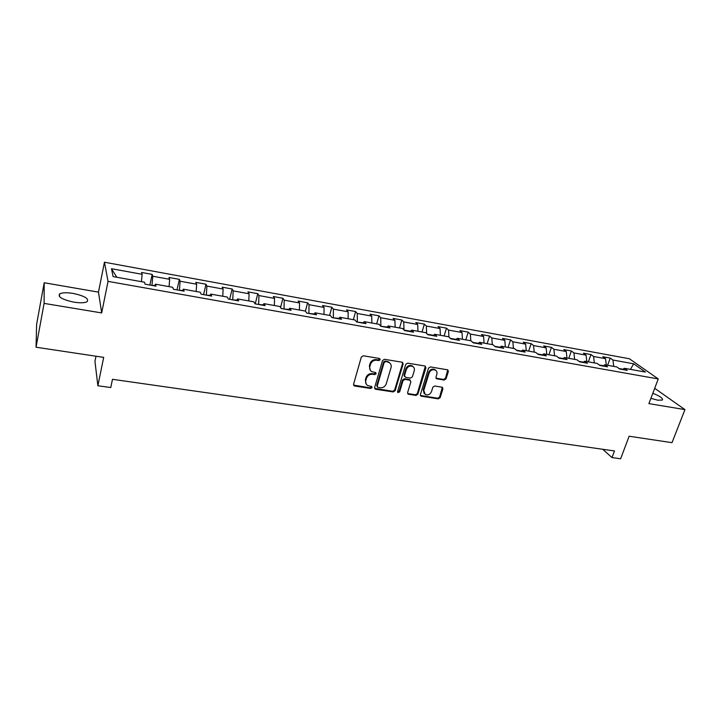 <?xml version="1.0" encoding="UTF-8"?>
<svg xmlns="http://www.w3.org/2000/svg" width="721" height="721" viewBox="0 0 721 721"><rect width="100%" height="100%" fill="white"/><g stroke="black" fill="none" stroke-linecap="round" stroke-linejoin="round"><path stroke-width="1.08" d="M380.192 359.689L379.444 358.454L363.285 355.777L361.32 357.048L353.56 384.284L354.66 386.014L370.711 388.484L372.072 387.601L371.675 386.528L367.629 385.501C365.907 384.347 365.304 382.689 365.808 380.544L366.457 378.3C367.593 375.434 369.666 374.082 372.676 374.262L374.749 374.587L376.11 373.712L375.704 372.604L371.739 371.612C369.963 370.441 369.332 368.755 369.846 366.556L370.495 364.285C371.639 361.392 373.721 360.04 376.75 360.23L378.822 360.581L380.192 359.689M370.297 370.233L369.368 365.935L370.017 363.672C371.153 360.788 373.235 359.437 376.254 359.626L378.327 359.968L379.706 358.544M353.569 385.113L370.243 387.844L371.621 386.492M366.205 384.086L365.34 379.913L365.989 377.669C367.115 374.803 369.188 373.46 372.198 373.64L374.271 373.965L375.65 372.577M650.901 398.343L657.723 400.191L662.392 400.056C663.239 398.416 660.048 396.153 652.82 393.278M73.145 293.42C66.882 292.429 62.448 292.555 59.825 293.789C57.401 296.764 62.069 299.548 73.839 302.144C80.103 303.108 84.501 302.973 87.025 301.748C89.368 298.746 84.736 295.97 73.145 293.42M444.172 380.066L446.056 378.831L448.372 371.441L447.804 369.864L430.401 366.917L428.499 368.152L420.388 394.585L420.929 396.108L438.296 398.866L440.171 397.641L442.937 388.808L442.388 387.276L434.745 385.987L432.852 387.213L431.491 391.62C430.095 394.522 428.013 395.487 425.237 394.495L423.786 390.421L429.13 373.036C430.491 370.143 432.555 369.17 435.313 370.089C436.818 371.027 437.323 372.433 436.854 374.298L435.962 377.2L436.52 378.75L444.172 380.066L443.604 379.444L445.488 378.219L447.759 369.846M44.089 303.388L101.679 312.932L98.48 292.14L44.197 282.749L44.089 303.388L36.05 347.225L103.689 357.373L97.876 385.753L110.755 387.556L112.476 379.3L614.49 450.958L612.003 457.583L620.628 458.781L629.127 436.232L672.008 442.667L684.95 409.609L654.695 388.322M101.679 312.932L108.042 281.37L658.255 378.949L648.891 403.625L684.95 409.609M403.12 363.961L402.084 362.212L384.455 359.292L382.509 360.554L374.632 387.538L375.695 389.25L393.233 391.945L395.144 390.692L403.12 363.961L402.561 362.384M407.635 363.141L424.948 366.007L425.958 367.737L417.856 394.198L415.963 395.432L408.158 394.144L407.608 392.621L410.853 381.887L409.843 380.183L404.923 379.399L403.012 380.643L399.65 391.854L397.974 392.603L397.586 391.539L405.716 364.384L407.635 363.141M36.05 347.225L36.618 324.315L44.197 282.749M108.042 281.37L104.446 262.219L629.406 358.77L658.255 378.949M607.623 365.295L610.236 358.076L602.864 356.733L605.523 358.67L593.581 356.498L590.968 354.561L583.469 353.191L586.056 355.129L573.916 352.92L571.374 350.974L563.75 349.586L566.264 351.524L553.917 349.279L551.448 347.342L543.688 345.918L546.13 347.855L533.567 345.575L531.179 343.638L523.284 342.196L525.645 344.133L512.865 341.799L510.558 339.87L502.528 338.401L504.808 340.339L491.803 337.969L489.577 336.031L481.412 334.544L483.602 336.473L470.371 334.066L468.235 332.138L459.917 330.615L462.026 332.543L448.552 330.092L446.506 328.163L438.044 326.622L440.053 328.542L426.345 326.045L424.39 324.126L415.783 322.548L417.693 324.477L403.733 321.926L401.876 320.007L393.107 318.412L394.919 320.331L380.706 317.736L378.958 315.825L370.026 314.194L371.73 316.104L357.246 313.464L355.615 311.562L346.522 309.895L348.117 311.805L333.363 309.12L331.831 307.209L322.566 305.524L324.053 307.425L309.021 304.686L307.606 302.784L298.17 301.063L299.539 302.955L284.218 300.17L282.929 298.278L273.313 296.52L274.557 298.413L258.938 295.565L257.776 293.681L247.97 291.888L249.087 293.771L233.171 290.878L232.135 288.995L222.149 287.174L223.131 289.049L206.9 286.093L206.008 284.227L195.815 282.362L196.662 284.227L180.106 281.217L179.358 279.351L168.966 277.459L169.66 279.315L152.78 276.242L152.176 274.386L141.577 272.457L142.127 274.295L111.485 268.717L113.107 276.594L144.488 282.217L145.065 284.182L156.033 286.138L155.394 284.173L154.6 285.886M610.236 358.076L612.922 360.022L633.642 363.79L645.43 372.081L624.404 368.305L627.234 370.351L619.69 368.999L616.888 366.962L604.766 364.781L607.524 366.827L599.845 365.457L597.123 363.411L584.794 361.203L587.471 363.24L579.666 361.843L577.016 359.806L564.471 357.553L567.067 359.599L559.126 358.175L556.558 356.138L543.787 353.849L546.302 355.886L538.217 354.444L535.739 352.398L522.743 350.073L525.167 352.109L516.939 350.64L514.542 348.603L501.311 346.224L503.664 348.261L495.282 346.765L492.975 344.728L479.501 342.313L481.754 344.35L473.228 342.826L471.011 340.79L457.294 338.329L459.457 340.366L450.769 338.807L448.651 336.779L434.682 334.274L436.737 336.301L427.886 334.724L425.868 332.696L411.646 330.146L413.602 332.165L404.58 330.56L402.669 328.533L388.177 325.937L390.025 327.956L380.841 326.316L379.039 324.297L364.267 321.647L365.998 323.666L356.643 321.99L354.948 319.971L339.906 317.276L341.52 319.286L331.975 317.582L330.407 315.573L315.068 312.815L316.564 314.825L306.831 313.085L305.389 311.084L289.752 308.282L291.113 310.282L281.199 308.507L279.883 306.506L263.931 303.649L265.166 305.641L255.045 303.838L253.864 301.838L237.606 298.927L238.696 300.909L228.377 299.071L227.34 297.079L210.748 294.105L211.704 296.088L201.168 294.204L200.276 292.23L183.35 289.193L184.152 291.167L173.41 289.247L172.661 287.273L155.394 284.173M603.36 365.727L599.223 364.988M606.343 365.069L605.523 358.67M594.365 362.915L593.581 356.498M604.766 364.781L602.936 366.007M583.406 362.158L579.062 361.383M586.822 361.563L586.056 355.129M574.646 359.382L573.916 352.92M584.794 361.203L583.001 362.438M563.119 358.526L558.541 357.706M566.976 358.004L566.264 351.524M554.584 355.786L553.917 349.279M564.471 357.553L562.713 358.815M542.462 354.831L537.65 353.975M546.779 354.381L546.13 347.855M534.18 352.127L533.567 345.575M543.787 353.849L542.075 355.129M521.445 351.073L516.398 350.172M526.24 350.694L525.645 344.133M513.424 348.396L512.865 341.799M522.743 350.073L521.067 351.37M500.059 347.252L494.75 346.296M505.34 346.954L504.808 340.339M492.299 344.611L491.803 337.969M501.311 346.224L499.689 347.549M478.284 343.358L472.724 342.358M484.079 343.133L483.602 336.473M470.804 340.754L470.371 334.066M479.501 342.313L477.924 343.665M456.114 339.393L450.283 338.347M462.431 339.249L462.026 332.543M448.931 337.049L448.552 330.092M457.294 338.329L455.762 339.699M433.537 335.355L427.427 334.256M440.396 335.301L440.053 328.542M426.67 333.499L426.345 326.045M434.682 334.274L433.195 335.671M410.537 331.236L404.148 330.092M417.964 331.272L417.693 324.477M403.994 329.939L403.733 321.926M411.646 330.146L410.204 331.561M387.114 327.046L380.796 326.262M395.126 327.181L394.919 320.331M380.886 325.937L380.706 317.736M388.177 325.937L386.789 327.379M363.24 322.783L357.237 322.098M371.856 323.008L371.73 316.104M357.346 321.728L357.246 313.464M364.267 321.647L362.942 323.116M338.924 318.43L333.255 317.808M348.162 318.754L348.117 311.805M333.363 317.438L333.363 309.12M339.906 317.276L338.627 318.772M314.131 313.995L308.822 313.446M324.026 314.428L324.053 307.425M308.921 313.067L309.021 304.686M315.068 312.815L313.851 314.347M288.86 309.471L283.921 308.994M299.422 310.012L299.539 302.955M284.02 308.606L284.218 300.17M289.752 308.282L288.598 309.832M263.093 304.866L258.542 304.46M274.35 305.515L274.557 298.413M258.641 304.073L258.938 295.565M263.931 303.649L262.85 305.226M236.821 300.17L232.667 299.837M248.799 300.936L249.087 293.771M232.757 299.44L233.171 290.878M237.606 298.927L236.587 300.54M210.018 295.376L206.278 295.123M222.744 296.259L223.131 289.049M206.377 294.718L206.9 286.093M210.748 294.105L209.802 295.754M182.683 290.482L179.376 290.311M196.175 291.491L196.662 284.227M179.466 289.905L180.106 281.217M183.35 289.193L182.476 290.869M154.781 285.489L151.924 285.408M169.084 286.634L169.66 279.315M152.014 285.002L152.78 276.242M141.442 281.677L142.127 274.295M116.82 277.261L111.485 268.717M96.001 356.219L94.956 361.383L97.876 385.753M98.48 292.14L104.446 262.219M602.729 449.273L612.003 457.583M622.971 369.233L619.051 368.53M630.451 369.386L633.642 363.79M613.76 366.394L612.922 360.022M624.404 368.305L622.538 369.512M149.887 285.047L152.176 274.386M177.006 289.887L179.358 279.351M203.592 294.637L206.008 284.227M229.666 299.296L232.135 288.995M255.252 303.874L257.776 293.681M280.559 307.543L282.929 298.278M305.416 311.121L307.606 302.784M329.605 315.428L331.831 307.209M353.344 319.682L355.615 311.562M376.65 323.864L378.958 315.825M399.542 327.974L401.876 320.007M422.019 332.002L424.39 324.126M444.1 335.968L446.506 328.163M465.793 339.852L468.235 332.138M487.117 343.683L489.577 336.031M508.062 347.441L510.558 339.87M528.655 351.127L531.179 343.638M548.897 354.759L551.448 347.342M568.806 358.337L571.374 350.974M588.372 361.843L590.968 354.561M374.641 388.385L392.729 391.296L394.639 390.052L402.597 363.357M385.492 361.681L384.131 362.564L377.209 386.222L377.606 387.303L380.12 387.763C383.094 387.916 385.149 386.582 386.285 383.752L391.034 367.638C391.566 365.403 390.926 363.699 389.115 362.537L384.987 361.068L383.626 361.951L384.131 362.564M377.2 386.771L376.723 385.582L383.626 361.951M390.007 363.204L388.61 361.933L387.159 361.428L387.664 362.032M384.987 361.068L387.159 361.428M408.158 394.144L407.635 393.504L415.431 394.793L417.324 393.558L425.363 366.151M409.762 379.715L410.294 380.337L409.312 379.552L404.4 378.768L402.489 380.021L399.137 391.215L399.65 391.854M397.559 392.008L399.137 391.215M414.251 370.675C414.71 368.81 414.178 367.404 412.673 366.448C409.852 365.475 407.753 366.457 406.383 369.395L404.517 375.605L405.544 377.326L410.465 378.11L412.376 376.867L414.251 370.675M413.295 366.881L412.142 365.835C409.321 364.871 407.221 365.853 405.851 368.782L406.383 369.395M404.544 376.533L403.994 374.983L405.851 368.782M436.52 378.75L435.998 378.174L443.604 379.444M435.854 370.459L434.754 369.485C431.996 368.557 429.932 369.54 428.58 372.424L429.13 373.036M424.137 393.459L423.245 389.782L428.58 372.424M420.929 396.108L420.397 395.478L437.737 398.226L439.603 397.001L442.352 387.258M376.254 359.626L376.75 360.23M370.017 363.672L370.495 364.285M369.368 365.935L369.846 366.556M374.271 373.965L374.749 374.587M372.198 373.64L372.676 374.262M365.989 377.669L366.457 378.3M365.34 379.913L365.808 380.544M370.243 387.844L370.711 388.484M354.2 385.375L354.66 386.014M378.327 359.968L378.822 360.581M394.639 390.052L395.144 390.692M392.729 391.296L393.233 391.945M375.217 388.61L375.695 389.25M376.723 385.582L377.209 386.222M425.399 367.124L425.958 367.737M417.324 393.558L417.856 394.198M415.431 394.793L415.963 395.432M408.104 393.666L408.627 394.306M409.312 379.552L409.843 380.183M404.4 378.768L404.923 379.399M402.489 380.021L403.012 380.643M403.994 374.983L404.517 375.605M436.376 378.282L436.944 378.895M423.245 389.782L423.786 390.421M442.37 388.177L442.937 388.808M439.603 397.001L440.171 397.641M437.737 398.226L438.296 398.866M420.848 395.622L421.388 396.271M447.795 370.837L448.372 371.441M445.488 378.219L446.056 378.831M59.329 296.43L59.825 293.789M353.678 385.185L354.128 385.825M374.713 388.43L375.199 389.07M388.61 361.933L389.115 362.537M397.586 392.116L397.974 392.603M412.142 365.835L412.673 366.448M434.754 369.485L435.313 370.089"/></g></svg>
